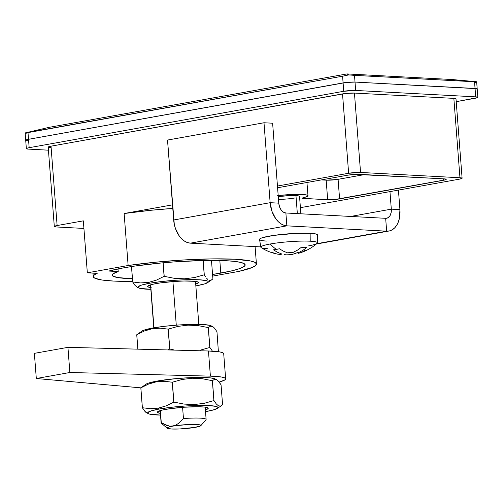 <?xml version="1.0" encoding="UTF-8"?>
<svg xmlns="http://www.w3.org/2000/svg" width="503" height="503" viewBox="0 0 503 503"><rect width="100%" height="100%" fill="white"/><g stroke="black" fill="none" stroke-linecap="round" stroke-linejoin="round"><path stroke-width="0.75" d="M123.26 267.917A73.369 8.432 -4.4 0 1 201.596 260.535A73.369 8.432 -4.4 0 1 245.175 264.886A73.369 8.432 -4.4 0 1 220.792 273.116L219.817 260.485L220.792 273.116A73.369 8.432 -4.4 0 1 212.562 274.481L230.493 271.161L237.944 269.18L242.867 267.25L245.062 265.439L244.458 263.83L241.063 262.478L235.02 261.434L226.551 260.736L203.74 260.485L176.1 261.761L161.771 262.918L134.835 266.056L123.26 267.917L108.849 271.048A73.369 8.432 -4.4 0 1 123.26 267.917M299.518 196.497L298.744 195.925L295.959 195.592L297.342 213.605L295.959 195.592L288.98 195.629L278.272 196.623A14.109 1.622 -4.4 0 1 292.369 195.535A14.109 1.622 -4.4 0 1 299.536 196.39L300.876 213.794M455.988 98.921L453.851 98.374L459.956 177.748A8.463 0.975 -4.4 0 1 462.106 178.225A8.463 0.975 -4.4 0 1 459.296 179.175L300.404 207.67L459.296 179.175L462.094 178.295L459.956 177.748L360.55 172.447L354.445 93.074L345.36 93.495L51.01 146.172L57.122 225.545L54.318 226.432L56.455 226.972A8.463 0.975 -4.4 0 1 54.305 226.495A8.463 0.975 -4.4 0 1 57.122 225.545L83.335 220.848L87.333 272.827L128.133 265.515A84.655 9.727 -4.4 0 1 213.052 258.875A84.655 9.727 -4.4 0 1 256.429 264.025A84.655 9.727 -4.4 0 1 238.793 271.419L212.681 276.097L238.793 271.419L252.374 267.407L255.631 265.509L256.379 263.761L254.593 262.22L250.324 260.925L234.945 259.234L212.059 258.888L184.4 259.925L155.27 262.226L128.133 265.515L124.134 213.53L172.51 204.853L124.134 213.53L151.271 210.241L172.781 208.431A84.655 9.727 175.6 0 0 124.134 213.53L128.133 265.515L87.333 272.827L83.335 220.848L57.122 225.545L51.01 146.172L48.282 147.247M360.55 172.447L348.636 173.271L277.455 186.035L348.636 173.271A8.463 0.975 -4.4 0 1 360.55 172.447L354.445 93.074L453.851 98.374L459.956 177.748L360.55 172.447M278.19 195.566A22.572 2.597 -4.4 0 1 307.981 195.742A22.572 2.597 -4.4 0 1 303.529 197.654A5.646 0.648 -4.4 0 0 302.416 198.132A5.646 0.648 -4.4 0 0 303.85 198.452L303.781 197.597L303.85 198.452L327.673 199.722L326.164 180.162L327.673 199.722A8.463 0.975 -4.4 0 0 339.588 198.899L338.085 179.332L339.588 198.899L443.401 180.281L443.288 178.81L443.401 180.281A8.463 0.975 -4.4 0 0 446.218 179.332L446.218 179.326A8.463 0.975 -4.4 0 0 444.067 178.854L359.664 174.352A8.463 0.975 -4.4 0 0 347.749 175.176L277.587 187.757L347.749 175.176L355.483 174.371L444.067 178.854L446.136 179.213L445.381 179.829L335.143 199.471L327.673 199.722L302.831 198.345L302.661 197.918L306.993 196.604L307.955 195.648L306.314 194.906L302.246 194.466L288.974 194.636L277.599 195.636M27.854 140.733L25.716 140.192L28.514 139.306A8.463 0.975 175.6 0 0 25.703 140.255A8.463 0.975 -4.4 0 0 27.854 140.733L25.716 140.192L28.514 139.306L345.938 82.492L355.017 82.071L476.731 88.673L476.938 89.226L476.731 88.673L475.058 88.471L355.017 82.071L354.502 75.362L348.636 74.922L342.587 76.192L343.103 82.901L28.514 139.306L27.998 132.597L25.156 132.924L25.703 140.255A8.463 0.975 -4.4 0 1 28.514 139.306L27.998 132.597L342.587 76.192L343.103 82.901A8.463 0.975 -4.4 0 1 355.017 82.071L354.502 75.362L474.543 81.769L475.058 88.471A8.463 0.975 -4.4 0 1 477.202 88.956A8.463 0.975 175.6 0 0 475.058 88.471L475.7 96.859L477.378 97.06L477.586 97.607L456.215 101.663L475.039 98.286A8.463 0.975 -4.4 0 0 477.85 97.337A8.463 0.975 -4.4 0 0 475.7 96.859L355.665 90.452L475.7 96.859L474.543 81.769L476.203 81.819L354.502 75.362L348.636 74.922L346.982 73.922L452.015 79.524L476.203 81.819M49.175 127.322L346.982 73.922L49.175 127.322L25.156 132.924L49.175 127.322M462.106 178.225L456.001 98.852A8.463 0.975 -4.4 0 0 453.851 98.374L354.445 93.074A8.463 0.975 -4.4 0 0 342.524 93.904L348.636 173.271L342.524 93.904L51.01 146.172A8.463 0.975 -4.4 0 0 48.2 147.121L48.2 147.121A8.463 0.975 -4.4 0 0 50.344 147.605L49.369 147.524M56.455 226.972L83.919 228.437L56.455 226.972M338.085 179.332L364.449 174.604L336.746 179.546L326.164 180.162A8.463 0.975 175.6 0 0 338.085 179.332M321.386 179.904L326.164 180.162L321.386 179.904M294.846 197.975A14.109 1.622 -4.4 0 1 278.486 199.414M87.333 272.827L97.186 273.355L94.614 274.701L93.369 275.984L93.47 277.166L94.91 278.234L101.713 279.964L113.301 281.045L132.635 281.397A79.009 9.079 -4.4 0 1 93.25 276.581A79.009 9.079 -4.4 0 1 97.186 273.355L87.333 272.827M118.224 271.551L108.849 271.048L118.224 271.551L118.023 268.91L118.224 271.551L112.861 273.909L112.1 274.984L112.653 275.971L117.633 277.555L132.427 278.725A60.102 6.91 -4.4 0 1 112.1 275.128A60.102 6.91 -4.4 0 1 118.224 271.551M27.338 134.031L25.647 133.685L25.156 132.924L342.587 76.192L348.636 74.922L346.982 73.922L452.015 79.524L476.63 81.75M476.398 82.196L474.989 82.932M192.265 427.412L195.302 427.349L200.395 425.991L200.76 425.205L198.584 424.651L188.26 424.538L169.756 426.217L163.972 424.174L161.268 422.545L160.344 410.574L161.268 422.545A22.572 2.597 175.6 0 0 161.281 423.174L167.298 428.26A16.932 1.943 -4.4 0 1 172.793 426.148L169.756 426.217L166.795 425.469L161.268 422.545A22.572 2.597 -4.4 0 0 161.111 422.891L160.168 410.63M153.975 327.799L150.667 284.811L153.975 327.799M205.997 419.735L200.829 425.683A16.932 1.943 -4.4 0 0 191.756 424.425A16.932 1.943 -4.4 0 0 172.793 426.148L175.736 425.148L178.502 423.381L183.463 418.565A22.572 2.597 -4.4 0 1 206.123 419.427A22.572 2.597 -4.4 0 1 205.966 419.766A22.572 2.597 175.6 0 0 205.997 419.735A22.572 2.597 175.6 0 0 183.463 418.565L182.595 407.329L183.463 418.565L178.502 423.381L175.736 425.148L168.832 427.053L167.191 427.915L167.329 428.286L171.466 429.002L179.835 428.958L195.302 427.349A16.932 1.943 -4.4 0 1 178.131 429.021A16.932 1.943 -4.4 0 1 167.298 428.26M172.919 281.567L176.276 325.164L172.919 281.567M200.829 425.683A16.932 1.943 -4.4 0 1 195.302 427.349L198.245 426.349M150.699 287.584A25.508 2.93 -4.4 0 1 148.14 285.823A25.508 2.93 -4.4 0 1 156.15 283.585A25.508 2.93 -4.4 0 1 197.968 281.988A25.508 2.93 -4.4 0 1 195.711 284.12L198.496 282.724L198.283 282.164L195.001 281.334L184.129 281.001L174.516 281.447L160.174 282.938L152.774 284.264L147.706 286.257L147.92 286.817L151.202 287.647M137.225 287.263L138.709 287.949A35.273 4.055 -4.4 0 1 149.655 283.239L148.655 282.384L140.626 282.931L132.717 281.969A42.327 4.867 175.6 0 0 132.679 281.982L134.986 285.352L137.225 287.263L134.986 285.352L132.679 281.982A42.327 4.867 -4.4 0 1 132.717 281.969L131.528 266.546L132.717 281.969L140.626 282.931L148.655 282.384L149.655 283.239L161.476 281.535L175.063 280.284L188.348 279.668L199.314 279.787L206.293 280.624L207.921 281.278L208.217 282.051L204.79 283.849L196.547 285.742A35.273 4.055 -4.4 0 1 195.849 285.861L196.547 285.742A35.273 4.055 -4.4 0 0 207.62 282.648A35.273 4.055 -4.4 0 0 190.486 279.637A35.273 4.055 -4.4 0 0 149.655 283.239L141.406 285.132L137.985 286.93L138.281 287.703L139.909 288.357L150.831 289.326A35.273 4.055 -4.4 0 1 138.709 287.949M203.111 260.497L204.212 274.814A42.327 4.867 -4.4 0 1 204.287 274.82L203.181 260.497L204.287 274.82A42.327 4.867 175.6 0 0 204.212 274.814L194.516 277.543L184.5 278.8L174.296 278.316L164.211 276.329A42.327 4.867 175.6 0 0 164.104 276.342L156.496 280.102L148.655 282.384L156.496 280.102L164.104 276.342A42.327 4.867 -4.4 0 1 164.211 276.329L163.167 262.792L164.211 276.329L174.296 278.316L184.5 278.8L194.516 277.543L204.212 274.814L203.111 260.497M211.945 279.756L210.952 280.265L212.901 278.926L211.474 260.397L212.901 278.926L207.62 282.648M131.49 266.552L132.679 281.982L131.49 266.552M205.45 276.663L204.287 274.82L205.45 276.663M207.733 279.36L206.601 278.197L207.733 279.36M209.927 280.397L208.852 280.102L210.952 280.265L209.927 280.397M163.06 262.805L164.104 276.342L163.06 262.805M28.514 139.306L345.938 82.492L355.017 82.071L475.058 88.471L355.017 82.071A8.463 0.975 175.6 0 0 343.103 82.901L343.744 91.282L355.665 90.452L355.017 82.071L355.665 90.452A8.463 0.975 -4.4 0 0 343.744 91.282L29.161 147.693L343.744 91.282L343.103 82.901L28.514 139.306L29.161 147.693L28.514 139.306M48.433 150.183L27.52 149.039L26.433 148.762L26.615 148.372L29.161 147.693A8.463 0.975 -4.4 0 0 26.351 148.643A8.463 0.975 -4.4 0 0 28.495 149.121L48.433 150.183M50.25 146.323L50.344 147.605L50.25 146.323M317.424 242.842L317.506 235.02A29.067 3.339 175.6 0 0 310.131 233.342L310.219 241.201A28.375 3.263 -4.4 0 1 317.424 242.842A28.375 3.263 -4.4 0 1 307.987 245.992M266.93 241.088A29.067 3.339 -4.4 0 1 259.548 239.447A29.067 3.339 -4.4 0 1 278.071 234.882A29.067 3.339 -4.4 0 1 310.131 233.342A29.067 3.339 -4.4 0 1 317.506 234.983L317.5 234.932A29.067 3.339 175.6 0 0 310.125 233.285L295.751 233.367L273.789 235.391L262.409 237.693L260.46 238.453L259.592 239.17L259.831 239.805M277.731 254.141L281.234 254.556A8.891 1.019 -4.4 0 1 280.932 254.317A8.891 1.019 -4.4 0 1 281.542 253.896L277.423 252.236L273.412 249.809A46.754 28.828 -53 0 0 276.354 249.425A46.766 30.664 -100.2 0 1 270.262 243.98A28.375 3.263 175.6 0 0 261.195 247.627C266.345 250.884 271.884 253.059 277.813 254.16L281.234 254.556A8.891 1.019 -4.4 0 1 281.542 253.896L277.423 252.236L273.412 249.809A46.754 28.828 -53 0 0 276.354 249.425A46.754 28.828 -53 0 0 279.366 248.74L283.384 251.167L287.496 252.827A8.891 1.019 -4.4 0 1 293.023 252.443L297.392 250.192L301.517 247.199A46.754 25.031 48.4 0 0 306.843 247.482L302.718 250.481L298.354 252.726A8.891 1.019 -4.4 0 1 298.65 252.952A8.891 1.019 -4.4 0 1 298.046 253.393L299.719 252.965C306.164 251.028 311.967 247.816 317.129 243.326A28.375 3.263 175.6 0 0 310.219 241.201A28.375 3.263 175.6 0 0 270.262 243.98A46.766 30.664 79.8 0 0 276.354 249.425A46.754 28.828 -53 0 0 279.366 248.74L283.384 251.167L287.496 252.827A8.891 1.019 -4.4 0 1 293.023 252.443L297.392 250.192L301.517 247.199L306.843 247.482L302.718 250.481L298.354 252.726A8.891 1.019 -4.4 0 1 298.046 253.393L299.801 252.94M284.252 254.625L286.484 254.839M292.086 254.461A8.891 1.019 -4.4 0 1 286.559 254.845A8.891 1.019 -4.4 0 0 292.086 254.461L295.984 253.229L292.086 254.461M297.902 252.286L295.984 253.229L297.902 252.286M305.604 250.136L301.938 252.16M276.644 253.914L272.18 252.462M317.456 235.146L317.217 234.511L315.871 233.977L310.125 233.285A29.067 3.339 175.6 0 0 278.065 234.832A29.067 3.339 175.6 0 0 259.548 239.39A29.067 3.339 175.6 0 0 259.548 239.415M310.131 233.342A29.067 3.339 175.6 0 0 277.933 234.901A29.067 3.339 175.6 0 0 259.554 239.478L260.837 247.193A28.375 3.263 -4.4 0 1 270.262 243.98A28.375 3.263 -4.4 0 1 310.219 241.201L310.131 233.342M268.036 248.765A28.375 3.263 -4.4 0 1 260.837 247.193M67.93 347.34L34.374 353.358L36.31 378.514L69.867 372.497L67.93 347.34L69.867 372.497L210.392 376.143A45.151 5.187 -4.4 0 1 225.646 378.847A45.151 5.187 -4.4 0 1 219.226 382.054L224.678 380.035L225.646 378.872L224.608 377.86L221.622 377.043L210.392 376.143L208.456 350.993L210.392 376.143L69.867 372.497L36.31 378.514L34.374 353.358L67.93 347.34L208.456 350.993L67.93 347.34M172.252 382.23A42.327 4.867 -4.4 0 1 172.353 382.217A42.327 4.867 175.6 0 0 172.252 382.23L173.78 402.111A42.327 4.867 -4.4 0 1 173.887 402.098L172.353 382.217L182.055 379.488L192.071 378.231L202.275 378.715L212.36 380.702A42.327 4.867 -4.4 0 1 212.429 380.702L214.379 379.363L216.485 379.526L218.736 381.437L221.05 384.814L222.578 404.695L220.628 406.034L218.528 405.871L216.277 403.959L213.964 400.583A42.327 4.867 175.6 0 0 213.888 400.583A42.327 4.867 -4.4 0 1 213.964 400.583L212.429 380.702A42.327 4.867 175.6 0 0 212.36 380.702L213.888 400.583L204.193 403.312L194.177 404.563L183.972 404.079L173.887 402.098A42.327 4.867 175.6 0 0 173.78 402.111L166.172 405.864L158.332 408.147L150.303 408.7L142.393 407.738L140.859 387.857L36.31 378.514L140.859 387.838L148.41 384.122L156.307 381.815L157.181 381.06A35.273 4.055 175.6 0 0 146.109 384.147L140.827 387.87A42.327 4.867 -4.4 0 1 140.859 387.857A42.327 4.867 175.6 0 0 140.827 387.87L142.355 407.751L145.795 412.284L148.385 413.718A35.273 4.055 -4.4 0 1 159.332 409.008L158.332 408.147L150.303 408.7L142.393 407.738A42.327 4.867 175.6 0 0 142.355 407.751A42.327 4.867 -4.4 0 1 142.393 407.738L140.859 387.857L148.41 384.122L152.334 382.752L156.307 381.815L164.28 381.261L172.252 382.23L173.78 402.111L166.172 405.864L158.332 408.147L159.332 409.008L171.152 407.304L184.739 406.047L198.025 405.437L208.99 405.556L215.969 406.393L217.598 407.04L217.893 407.82L214.473 409.612L206.224 411.511A35.273 4.055 -4.4 0 1 205.526 411.63L206.224 411.511A35.273 4.055 -4.4 0 0 217.296 408.417A35.273 4.055 -4.4 0 0 200.163 405.405A35.273 4.055 -4.4 0 0 159.332 409.008L151.089 410.901L147.662 412.699L147.957 413.472L149.586 414.12L160.507 415.094A35.273 4.055 -4.4 0 1 148.385 413.718M223.709 353.691A45.151 5.187 175.6 0 0 208.456 350.993L219.685 351.893L222.672 352.704L223.709 353.716L225.646 378.847M174.83 350.145L169.8 348.994L168.272 329.113L177.968 326.384L187.984 325.133L198.188 325.617L208.273 327.598A42.327 4.867 -4.4 0 1 208.349 327.604A42.327 4.867 175.6 0 0 208.273 327.598L209.801 347.479A42.327 4.867 -4.4 0 1 209.877 347.485L208.349 327.604L210.292 326.265L212.398 326.428L210.933 325.749A35.273 4.055 175.6 0 0 153.094 327.956L152.22 328.71L153.094 327.956A35.273 4.055 175.6 0 0 142.022 331.049L136.741 334.772A42.327 4.867 -4.4 0 1 136.778 334.753L144.323 331.018L152.22 328.71L160.193 328.157L168.165 329.125L169.693 349.007L168.033 349.943L169.693 349.007A42.327 4.867 -4.4 0 1 169.8 348.994A42.327 4.867 175.6 0 0 169.693 349.007L168.165 329.125A42.327 4.867 -4.4 0 1 168.272 329.113A42.327 4.867 175.6 0 0 168.165 329.125M216.963 331.716L218.396 351.691L216.963 331.716L214.649 328.333L216.963 331.716M160.193 328.157L152.22 328.71L148.247 329.654L144.323 331.018L136.778 334.753L137.885 349.157L136.778 334.753A42.327 4.867 175.6 0 0 136.741 334.772L137.847 349.157L136.741 334.772L138.696 333.426M200.106 350.207L209.801 347.479L200.106 350.207M212.398 326.428L213.511 327.17L211.323 326.133L210.292 326.265L208.349 327.604L209.877 347.485L212.442 351.151L209.877 347.485A42.327 4.867 175.6 0 0 209.801 347.479L208.273 327.598L198.188 325.617L187.984 325.133L177.968 326.384L168.272 329.113L169.8 348.994L174.667 350.113M213.511 327.17L214.649 328.333L213.511 327.17M211.367 325.994L209.732 325.34L202.759 324.504L191.788 324.385L178.502 325.001L164.915 326.252L153.094 327.956L144.851 329.849L141.997 331.068M160.375 413.347A25.508 2.93 -4.4 0 1 157.816 411.586A25.508 2.93 -4.4 0 1 165.827 409.354A25.508 2.93 -4.4 0 1 207.651 407.757A25.508 2.93 -4.4 0 1 205.387 409.888L208.173 408.493L207.959 407.933L206.783 407.461L204.677 407.097L198.063 406.745L184.192 407.216L169.851 408.706L162.45 410.033L157.382 412.02L157.596 412.579L160.878 413.416M221.622 405.525L217.296 408.417M215.447 379.092L210.914 377.942L206.84 377.608L189.398 377.703L175.698 378.658L157.181 381.06A35.273 4.055 175.6 0 1 215.02 378.847L217.598 380.274L221.05 384.814L222.578 404.695L220.628 406.034L218.528 405.871L216.277 403.959L213.964 400.583L212.429 380.702L214.379 379.363L216.485 379.526M146.084 384.166L148.932 382.953L157.181 381.06L156.307 381.815L164.28 381.261M213.888 400.583L204.193 403.312L194.177 404.563L183.972 404.079L173.887 402.098L172.353 382.217L182.055 379.488L192.071 378.231L202.275 378.715L212.36 380.702L213.888 400.583M142.777 386.53L140.827 387.87L142.355 407.751L144.669 411.121L146.907 413.032M190.398 243.15L187.437 242.559L184.526 241.138L181.772 238.938L179.282 236.033L175.472 228.607L174.296 224.363L167.524 140.054L173.673 219.987A22.572 14.801 79.8 0 0 190.398 243.15L260.787 246.904L190.398 243.15L286.867 225.847L285.88 212.995L283.384 212.14L281.158 209.971L279.536 206.815L278.775 203.149L270.142 202.69L271.947 211.304L275.757 218.736L278.241 221.634L280.995 223.841L283.912 225.262L286.867 225.847L386.65 231.173L385.663 218.315L285.88 212.995L286.867 225.847L190.398 243.15M386.625 218.258A9.595 6.288 -100.2 0 0 391.309 209.154L350.635 216.447L391.309 209.154L389.957 191.612L391.309 209.154L399.935 209.613L391.309 209.154L391.101 212.763L389.957 215.774L388.046 217.724L385.663 218.315L386.65 231.173L389.542 230.896L392.265 229.777L394.698 227.846L396.754 225.187L398.363 221.898L399.451 218.107L399.935 209.613L398.433 190.09L399.935 209.613A22.572 14.801 -100.2 0 1 388.913 231.034A22.572 14.801 -100.2 0 1 386.65 231.173L316.676 243.716L386.65 231.173L286.867 225.847A22.572 14.801 -100.2 0 1 270.142 202.69L173.673 219.987L270.142 202.69L263.993 122.757L167.524 140.054L263.993 122.757L272.62 123.216L278.775 203.149L272.62 123.216L263.993 122.757L270.142 202.69L278.775 203.149A9.595 6.288 -100.2 0 0 285.88 212.995L385.663 218.315A9.595 6.288 -100.2 0 0 386.625 218.258L386.6 218.258M477.85 97.337L476.649 81.769M54.305 226.495L48.2 147.121M307.981 195.736L306.956 182.495M93.25 276.556L92.986 273.129M256.429 264.006L255.09 246.596M150.491 284.861L153.792 327.83M206.123 419.427L205.18 407.166M198.811 324.372L195.504 281.397M25.703 140.255L26.351 148.643M316.274 244.056L388.913 231.034"/></g></svg>
